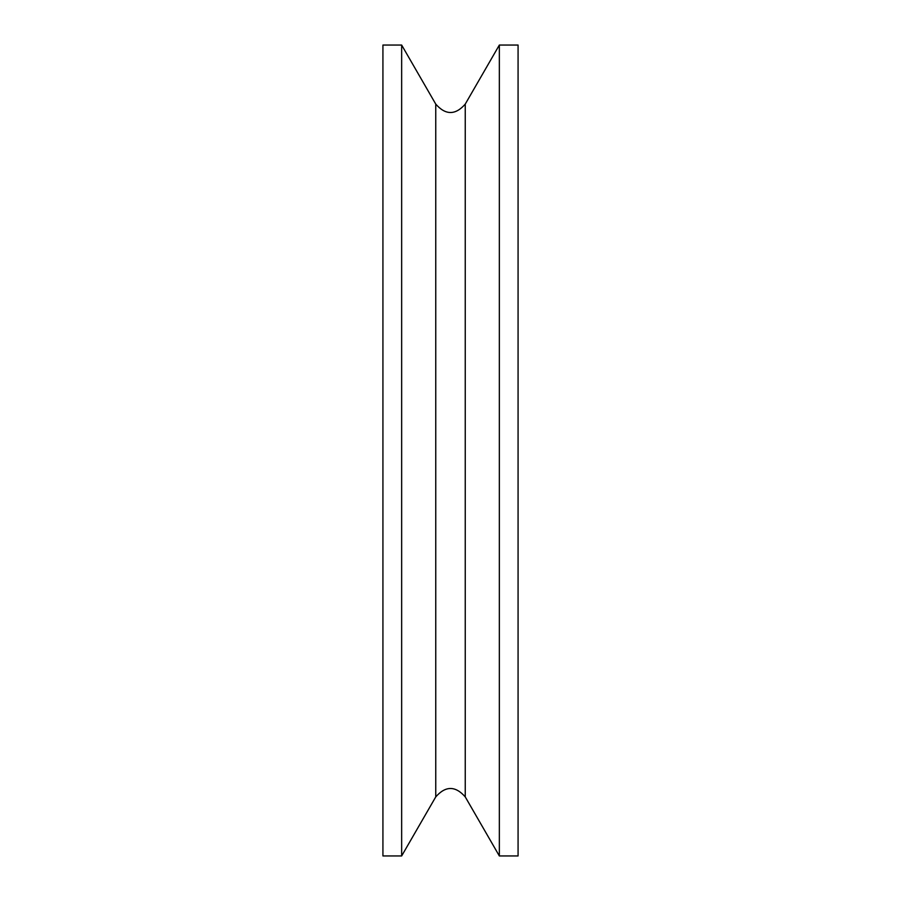 <?xml version="1.0" encoding="UTF-8"?>
<svg xmlns="http://www.w3.org/2000/svg" width="901" height="901" viewBox="0 0 901 901"><rect width="100%" height="100%" fill="white"/><g stroke="black" fill="none" stroke-linecap="round" stroke-linejoin="round"><path stroke-width="1.35" d="M382.925 450.5L382.925 855.95L401.655 855.95L401.655 45.05L382.925 45.05L382.925 450.5M499.345 450.5L499.345 855.95L518.075 855.95L518.075 45.05L499.345 45.05L499.345 450.5M435.757 796.889C445.59 785.695 455.41 785.695 465.243 796.889L465.243 104.111C455.41 115.305 445.59 115.305 435.757 104.111L435.757 796.889L401.655 855.95M435.757 104.111L401.655 45.05M465.243 796.889L499.345 855.95M465.243 104.111L499.345 45.05"/></g></svg>
